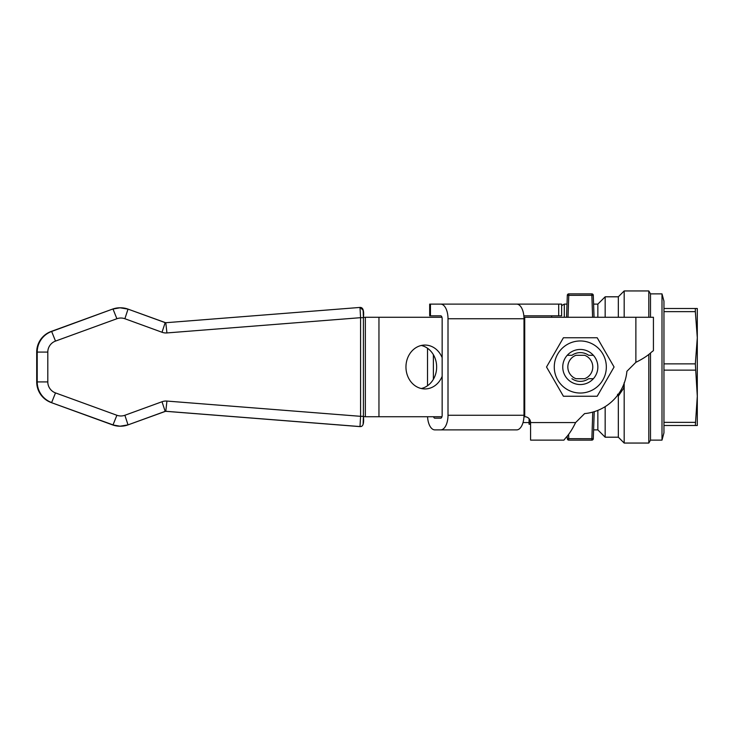 <?xml version="1.0" encoding="UTF-8"?>
<svg xmlns="http://www.w3.org/2000/svg" width="734" height="734" viewBox="0 0 734 734"><rect width="100%" height="100%" fill="white"/><g stroke="black" fill="none" stroke-linecap="round" stroke-linejoin="round"><path stroke-width="1.1" d="M523.847 315.813L561.62 315.813L561.62 304.115L515.222 304.115M427.527 348.265L427.527 385.735M430.454 304.115L429.674 304.115L429.674 315.813L430.454 315.813L430.454 304.115L516.681 304.115A14.625 7.312 90 0 1 523.993 318.739L523.993 415.261A14.625 7.312 90 0 1 516.681 429.885L440.694 429.885A14.625 7.312 -90 0 0 448.006 415.261L448.006 318.739A14.625 7.312 -90 0 0 440.694 304.115M433.574 416.728A2.927 1.459 -90 0 0 434.84 418.187L440.694 418.187A2.927 1.459 -90 0 0 442.152 415.261L442.152 318.739A2.927 1.459 -90 0 0 440.694 315.813L430.454 315.813M561.62 304.115L561.62 315.813M427.564 416.728A14.625 7.312 -90 0 0 434.84 429.885L440.694 429.885M433.381 354.706L433.381 379.294M588.668 378.698L593.384 378.698A17.552 17.552 0 0 0 593.384 355.302L588.668 355.302A14.386 14.386 0 0 0 571.942 355.302L567.217 355.302A17.552 17.552 0 0 0 567.217 378.698L567.226 378.698A17.552 17.552 0 0 0 593.384 378.698L588.668 378.698A14.386 14.386 0 0 1 571.942 378.698M575.951 378.698L584.659 378.698A12.487 12.487 0 0 0 584.659 355.302L575.951 355.302A12.487 12.487 0 0 0 575.951 378.698M571.942 355.302L567.226 355.302A17.552 17.552 0 0 1 593.384 355.302L588.668 355.302M597.192 337.75L614.074 367L597.192 396.25L563.418 396.25L546.527 367L563.418 337.75L597.192 337.75M554.271 367A26.029 26.029 0 0 0 593.32 389.543A26.029 26.029 0 0 0 593.32 344.457A26.029 26.029 0 0 0 554.271 367M523.957 416.728L524.727 416.728A5.854 5.854 0 0 1 530.581 422.573L530.581 440.125L563.923 440.125L565.639 437.941C568.969 434.464 572.3 429.344 575.621 422.573L584.594 413.6A46.802 46.802 0 0 0 626.9 371.294L635.873 362.321C642.654 358.99 647.773 355.66 651.241 352.329L653.425 350.623L653.425 317.272L523.957 317.272M421.298 388.525A21.937 19.001 90 0 0 436.647 367A21.937 19.001 90 0 0 421.298 345.475M378.955 317.272L378.955 416.728L365.349 416.728L365.349 317.272L441.96 317.272M378.955 416.728L441.96 416.728M442.152 376.322A21.937 19.001 -90 0 1 424.958 388.937A21.937 19.001 -90 0 1 405.957 367A21.937 19.001 -90 0 1 424.958 345.063A21.937 19.001 -90 0 1 442.152 357.678M364.844 416.728L363.403 416.573L364.844 416.728M365.349 317.272L363.403 317.391L365.349 317.272M363.147 423.656L363.403 416.325L360.587 416.325L359.999 426.573L359.486 426.573L165.444 411.288L360.229 426.582L165.783 411.279L166.939 401.067A11.698 11.689 90 0 0 162.021 401.737L124.881 415.27A11.698 11.689 -90 0 1 116.889 415.27L55.5 392.91A11.698 11.689 -90 0 1 47.802 381.919L47.802 352.081A11.698 11.689 -90 0 1 55.5 341.09L116.889 318.73A11.698 11.689 -90 0 1 124.881 318.73L162.021 332.263A11.698 11.689 90 0 0 166.939 332.933L360.587 317.675L360.587 416.325L166.939 401.067M116.889 415.27L113.027 424.885L112.522 424.885L120.018 426.206A21.937 21.928 -90 0 1 112.522 424.885L51.132 402.535L113.027 424.885A21.937 21.928 90 0 0 128.028 424.885L165.664 411.269A1.459 1.459 -90 0 0 165.178 411.361A1.459 1.459 -90 0 1 165.783 411.279L165.554 411.279M361.247 426.39L360.229 426.582C363.073 426.766 364.137 423.353 363.403 416.325L363.403 317.675L363.147 310.344L360.229 307.418L165.783 322.721A1.459 1.459 -90 0 1 165.178 322.639A1.459 1.459 -90 0 0 165.783 322.721L165.554 322.721M359.999 307.427L360.587 317.675L363.403 317.675C364.174 310.886 363.11 307.463 360.22 307.418L359.999 307.427M697.3 396.25L697.3 425.5L695.337 425.5L697.3 396.25L695.337 363.862L697.3 337.75L697.3 396.25M697.3 308.5L697.3 337.75L695.337 311.638L695.337 308.5L697.3 308.5M695.337 425.5L663.958 425.5L663.958 432.812L661.995 440.125L661.995 293.875L663.958 301.188L663.958 308.5L695.337 308.5M695.337 311.638L663.958 311.638L663.958 363.862L695.337 363.862M695.337 370.138L663.958 370.138L663.958 422.362L695.337 422.362M663.958 308.5L663.958 311.638M663.958 363.862L663.958 370.138M663.958 422.362L663.958 425.5M594.054 317.272L593.292 295.288A1.459 1.459 0 0 0 591.824 293.875L568.777 293.875A1.459 1.459 0 0 0 567.318 295.288L566.547 317.272M567.226 436.28L567.318 438.712A1.459 1.459 0 0 0 568.777 440.125L591.824 440.125A1.459 1.459 0 0 0 593.292 438.712L594.237 411.673M650.498 353.1L650.498 440.125L648.81 443.052L648.81 354.559M661.995 293.875L650.498 293.875L650.498 317.272M530.581 422.49L529.067 422.49L530.581 422.885M529.067 423.445L528.819 422.573M530.232 420.6L529.067 420.6L529.067 421.123L530.398 421.123M530.581 424.252L529.067 424.252L530.581 424.142M530.581 424.004L529.067 424.142M648.81 317.272L648.81 290.948L650.498 293.875M529.067 422.49L529.067 421.123M529.067 420.6L529.131 418.719M529.067 424.004L529.067 422.885M604.623 406.985L605.165 406.645M605.165 406.7L605.165 437.198L618.331 437.198L624.175 443.052L648.81 443.052M617.514 394.241L618.331 396.094L618.331 437.198M597.852 410.389L597.852 429.885L605.165 437.198M593.595 304.115L597.852 304.115L605.165 296.802L605.165 317.272M597.852 304.115L597.852 317.272M605.165 296.802L618.331 296.802L618.331 317.272M618.331 396.094L624.175 387.479L624.175 443.052M618.331 296.802L624.175 290.948L624.175 317.272M624.175 382.68L624.175 387.479L622.845 386.506M561.62 305.665L564.299 304.115L564.299 317.272M551.638 315.813L551.638 317.272M558.693 304.115L558.693 315.813M523.993 318.739L448.006 318.739M448.006 415.261L523.993 415.261M635.873 362.321L635.873 317.272M530.581 422.573L575.621 422.573M524.727 416.728L524.727 317.272M36.709 381.919L36.709 352.081L37.214 352.081L37.214 381.919L36.709 381.919C37.195 391.809 42.003 398.681 51.123 402.535L51.132 402.535A21.937 21.928 -90 0 1 36.709 381.919L36.7 352.081A21.937 21.928 -90 0 1 51.132 331.465L112.522 309.115L51.646 331.465A21.937 21.928 90 0 0 37.214 352.081L47.802 352.081M162.021 332.263L165.168 322.639L128.037 309.115A21.937 21.928 90 0 0 113.027 309.115L116.889 318.73M47.802 381.919L37.214 381.919A21.937 21.928 90 0 0 51.646 402.535L55.5 392.91M55.5 341.09L51.646 331.465L51.123 331.465L112.513 309.115A21.937 21.928 -90 0 1 120.018 307.794L128.028 309.115L124.881 318.73M124.881 415.27L128.028 424.885L165.168 411.361L162.021 401.737M165.783 322.721L166.939 332.933M112.522 309.115L120.018 307.794M36.709 352.081L36.709 352.081C37.195 342.191 42.003 335.319 51.123 331.465M112.522 424.885L51.123 402.535M568.006 317.272L568.777 295.334L567.318 295.288A1.459 1.459 0 0 1 568.777 293.875L568.777 295.334L593.292 295.288M591.824 293.875L592.595 317.272M592.751 412.113L591.824 440.125A1.459 1.459 0 0 0 593.292 438.712L568.777 438.666L568.63 434.5M568.777 440.125L568.777 438.666L567.318 438.712M120.018 426.206L128.028 424.885M165.664 322.731L128.028 309.115M363.403 416.325L363.403 317.675M661.995 440.125L650.498 440.125M624.175 290.948L648.81 290.948M523.021 422.573L529.067 422.573M593.595 429.885L597.852 429.885M564.299 304.115L567.006 304.115"/></g></svg>
